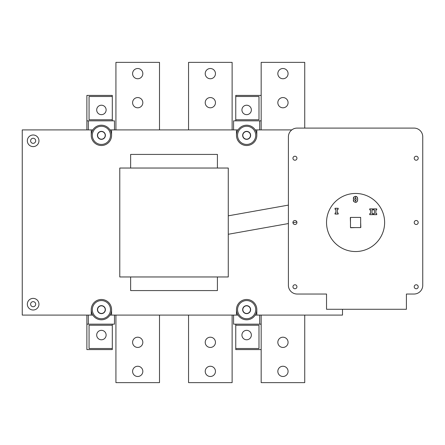 <?xml version="1.0" encoding="UTF-8"?>
<svg xmlns="http://www.w3.org/2000/svg" width="445" height="445" viewBox="0 0 445 445"><rect width="100%" height="100%" fill="white"/><g stroke="black" fill="none" stroke-linecap="round" stroke-linejoin="round"><path stroke-width="0.67" d="M92.821 315.093L92.838 315.093A10.157 10.157 0 0 0 109.976 315.093L111.573 315.093L111.573 309.642A10.168 10.168 0 0 0 101.404 299.479A10.168 10.168 0 0 0 91.242 309.642L91.242 315.093L92.821 315.093A10.168 10.168 0 0 1 91.242 309.642M91.242 315.093L22.25 315.093L22.25 129.907L91.242 129.907L91.242 135.358A10.168 10.168 0 0 0 101.404 145.521A10.168 10.168 0 0 0 111.573 135.358L111.573 129.907L236.479 129.907L236.479 135.358A10.168 10.168 0 0 0 246.647 145.521A10.168 10.168 0 0 0 256.815 135.358L256.815 129.907L291.792 129.907M326.53 294.028L297.115 294.028A8.716 8.716 0 0 1 288.405 285.317L288.405 136.81A8.716 8.716 0 0 1 297.115 128.093L414.034 128.093A8.716 8.716 0 0 1 422.75 136.81L422.75 285.317A8.716 8.716 0 0 1 414.034 294.028L406.413 294.028L406.413 309.281L326.53 309.281L326.53 294.028L308.374 294.028M296.882 222.038L292.955 222.739M288.405 223.551L228.274 234.27M288.405 205.106L228.274 215.825M342.505 309.281L342.505 315.093L256.815 315.093L256.815 309.642A10.168 10.168 0 0 0 246.647 299.479A10.168 10.168 0 0 0 236.479 309.642L236.479 315.093L111.573 315.093M38.954 140.804A5.807 5.807 0 0 1 30.238 145.832A5.807 5.807 0 0 1 30.238 135.77A5.807 5.807 0 0 1 38.954 140.804M38.954 304.196A5.807 5.807 0 0 1 30.238 309.231A5.807 5.807 0 0 1 30.238 299.168A5.807 5.807 0 0 1 38.954 304.196M110.482 135.358A9.078 9.078 0 0 1 96.865 143.218A9.078 9.078 0 0 1 96.865 127.492A9.078 9.078 0 0 1 110.482 135.358A9.078 9.078 0 0 1 96.865 143.218A9.078 9.078 0 0 1 96.865 127.492A9.078 9.078 0 0 1 110.482 135.358M114.476 129.907L114.476 120.834L86.881 120.834L86.881 129.907M86.881 315.093L86.881 324.166L88.333 324.166L88.333 315.093M110.482 309.642A9.078 9.078 0 0 0 96.865 301.782A9.078 9.078 0 0 0 96.865 317.507A9.078 9.078 0 0 0 110.482 309.642A9.078 9.078 0 0 1 96.865 317.507A9.078 9.078 0 0 1 96.865 301.782A9.078 9.078 0 0 1 110.482 309.642M86.881 120.834L86.881 95.414L112.301 95.414L112.301 96.504L89.061 96.504L89.061 119.744L112.301 119.744L112.301 120.834M89.061 96.504L89.061 119.744M112.301 324.166L112.301 325.256L89.061 325.256L89.061 348.496L112.301 348.496L112.301 349.586L86.881 349.586L86.881 324.166M112.301 96.504L112.301 119.744M112.301 325.256L112.301 348.496M96.687 109.937A4.723 4.723 0 0 1 103.768 105.849A4.723 4.723 0 0 1 103.768 114.026A4.723 4.723 0 0 1 96.687 109.937M96.687 335.063A4.723 4.723 0 0 1 103.768 330.974A4.723 4.723 0 0 1 103.768 339.151A4.723 4.723 0 0 1 96.687 335.063M89.061 325.256L89.061 348.496M105.22 135.358A3.81 3.81 0 0 1 99.502 138.656A3.81 3.81 0 0 1 99.502 132.054A3.81 3.81 0 0 1 105.22 135.358M105.22 309.642A3.81 3.81 0 0 1 99.502 312.946A3.81 3.81 0 0 1 99.502 306.344A3.81 3.81 0 0 1 105.22 309.642M255.725 135.358A9.078 9.078 0 0 0 242.108 127.492A9.078 9.078 0 0 0 242.108 143.218A9.078 9.078 0 0 0 255.725 135.358A9.078 9.078 0 0 1 242.108 143.218A9.078 9.078 0 0 1 242.108 127.492A9.078 9.078 0 0 1 255.725 135.358M259.719 315.093L259.719 324.166L261.171 324.166M261.171 120.834L233.575 120.834L233.575 129.907M255.725 309.642A9.078 9.078 0 0 0 242.108 301.782A9.078 9.078 0 0 0 242.108 317.507A9.078 9.078 0 0 0 255.725 309.642A9.078 9.078 0 0 1 242.108 317.507A9.078 9.078 0 0 1 242.108 301.782A9.078 9.078 0 0 1 255.725 309.642M261.171 349.586L235.755 349.586L235.755 348.496L258.99 348.496L258.99 325.256L235.755 325.256L235.755 324.166M258.99 348.496L258.99 325.256M235.755 120.834L235.755 119.744L258.99 119.744L258.99 96.504L235.755 96.504L235.755 95.414L261.171 95.414M235.755 348.496L235.755 325.256M235.755 119.744L235.755 96.504M251.364 335.063A4.723 4.723 0 0 1 244.288 339.151A4.723 4.723 0 0 1 244.288 330.974A4.723 4.723 0 0 1 251.364 335.063M251.364 109.937A4.723 4.723 0 0 1 244.288 114.026A4.723 4.723 0 0 1 244.288 105.849A4.723 4.723 0 0 1 251.364 109.937M258.99 119.744L258.99 96.504M250.457 135.358A3.81 3.81 0 0 1 244.739 138.656A3.81 3.81 0 0 1 244.739 132.054A3.81 3.81 0 0 1 250.457 135.358M250.457 309.642A3.81 3.81 0 0 1 244.739 312.946A3.81 3.81 0 0 1 244.739 306.344A3.81 3.81 0 0 1 250.457 309.642M30.599 304.196A2.542 2.542 0 0 0 34.415 306.399A2.542 2.542 0 0 0 34.415 301.994A2.542 2.542 0 0 0 30.599 304.196M30.599 140.804A2.542 2.542 0 0 0 34.415 143.006A2.542 2.542 0 0 0 34.415 138.601A2.542 2.542 0 0 0 30.599 140.804M119.777 168.038L228.274 168.038L228.274 276.962L119.777 276.962L119.777 168.038M217.416 276.962L217.416 290.579L130.635 290.579L130.635 276.962M130.635 168.038L130.635 154.421L217.416 154.421L217.416 168.038M256.815 309.642A10.168 10.168 0 0 1 255.23 315.093L256.815 315.093M236.479 315.093L238.064 315.093A10.168 10.168 0 0 1 236.479 309.642M111.573 309.642A10.168 10.168 0 0 1 109.993 315.093M91.242 135.358A10.168 10.168 0 0 1 92.821 129.907L91.242 129.907M111.573 129.907L109.993 129.907A10.168 10.168 0 0 1 111.573 135.358M236.479 135.358A10.168 10.168 0 0 1 238.064 129.907L236.479 129.907M256.815 129.907L255.23 129.907A10.168 10.168 0 0 1 256.815 135.358M255.23 129.907L255.219 129.907A10.157 10.157 0 0 0 238.075 129.907L238.064 129.907M304.742 128.093L304.742 62.372L261.171 62.372L261.171 129.907M288.076 102.678A5.117 5.117 0 0 1 280.394 107.112A5.117 5.117 0 0 1 280.394 98.245A5.117 5.117 0 0 1 288.076 102.678M288.076 73.631A5.117 5.117 0 0 1 280.394 78.064A5.117 5.117 0 0 1 280.394 69.198A5.117 5.117 0 0 1 288.076 73.631M109.993 129.907L109.976 129.907A10.157 10.157 0 0 0 92.838 129.907L92.821 129.907M159.505 129.907L159.505 62.372L115.928 62.372L115.928 129.907M142.834 73.631A5.117 5.117 0 0 1 135.158 78.064A5.117 5.117 0 0 1 135.158 69.198A5.117 5.117 0 0 1 142.834 73.631M142.834 102.678A5.117 5.117 0 0 1 135.158 107.112A5.117 5.117 0 0 1 135.158 98.245A5.117 5.117 0 0 1 142.834 102.678M232.123 129.907L232.123 62.372L188.552 62.372L188.552 129.907M215.458 102.678A5.117 5.117 0 0 1 207.776 107.112A5.117 5.117 0 0 1 207.776 98.245A5.117 5.117 0 0 1 215.458 102.678M215.458 73.631A5.117 5.117 0 0 1 207.776 78.064A5.117 5.117 0 0 1 207.776 69.198A5.117 5.117 0 0 1 215.458 73.631M97.411 309.642A3.994 3.994 0 0 1 103.401 306.188A3.994 3.994 0 0 1 103.401 313.102A3.994 3.994 0 0 1 97.411 309.642M242.653 309.642A3.994 3.994 0 0 1 248.644 306.188A3.994 3.994 0 0 1 248.644 313.102A3.994 3.994 0 0 1 242.653 309.642M242.653 135.358A3.994 3.994 0 0 1 248.644 131.898A3.994 3.994 0 0 1 248.644 138.812A3.994 3.994 0 0 1 242.653 135.358M97.411 135.358A3.994 3.994 0 0 1 103.401 131.898A3.994 3.994 0 0 1 103.401 138.812A3.994 3.994 0 0 1 97.411 135.358M238.064 315.093L238.075 315.093A10.157 10.157 0 0 0 255.219 315.093L255.23 315.093M261.171 315.093L261.171 382.628L304.742 382.628L304.742 315.093M288.076 371.369A5.117 5.117 0 0 1 282.959 376.492A5.117 5.117 0 0 1 277.836 371.369A5.117 5.117 0 0 1 282.959 366.252A5.117 5.117 0 0 1 288.076 371.369M288.076 342.322A5.117 5.117 0 0 1 282.959 347.445A5.117 5.117 0 0 1 277.836 342.322A5.117 5.117 0 0 1 282.959 337.204A5.117 5.117 0 0 1 288.076 342.322M259.719 324.166L233.575 324.166L233.575 315.093M114.476 315.093L114.476 324.166L88.333 324.166M259.719 129.907L259.719 120.834M88.333 120.834L88.333 129.907M188.552 315.093L188.552 382.628L232.123 382.628L232.123 315.093M215.458 342.322A5.117 5.117 0 0 1 210.335 347.445A5.117 5.117 0 0 1 205.217 342.322A5.117 5.117 0 0 1 210.335 337.204A5.117 5.117 0 0 1 215.458 342.322M215.458 371.369A5.117 5.117 0 0 1 210.335 376.492A5.117 5.117 0 0 1 205.217 371.369A5.117 5.117 0 0 1 210.335 366.252A5.117 5.117 0 0 1 215.458 371.369M115.928 315.093L115.928 382.628L159.505 382.628L159.505 315.093M142.834 371.369A5.117 5.117 0 0 1 137.716 376.492A5.117 5.117 0 0 1 132.599 371.369A5.117 5.117 0 0 1 137.716 366.252A5.117 5.117 0 0 1 142.834 371.369M142.834 342.322A5.117 5.117 0 0 1 137.716 347.445A5.117 5.117 0 0 1 132.599 342.322A5.117 5.117 0 0 1 137.716 337.204A5.117 5.117 0 0 1 142.834 342.322M350.321 217.599L350.488 222.5L350.321 217.599M355.577 217.416L360.483 217.416L355.577 217.416M350.671 227.757L355.577 227.584L350.671 227.757M360.834 227.401L360.661 222.5L360.834 227.401M360.661 217.416L360.661 227.584L350.488 227.584L350.488 217.416L360.661 217.416M384.625 222.5A29.047 29.047 0 0 1 341.054 247.654A29.047 29.047 0 0 1 341.054 197.346A29.047 29.047 0 0 1 384.625 222.5M353.341 200.639L353.736 197.068L355.46 196.301L357.196 197.09L357.697 199.327L357.19 201.591L355.46 202.353L353.731 201.579L353.341 198.008M372.854 214.668L369.728 214.668L369.728 213.656L370.563 213.656L370.563 209.873L369.728 209.873L369.728 208.861L372.854 208.861L372.854 209.873L372.02 209.873L372.02 213.656L372.854 213.656L372.854 214.668M335.046 208.26L338.172 208.26L338.172 209.272L337.338 209.272L337.338 213.06L338.172 213.06L338.172 214.073L335.046 214.073L335.046 213.06L335.88 213.06L335.88 209.272L335.046 209.272L335.046 208.26M376.715 214.668L373.589 214.668L373.589 213.656L374.423 213.656L374.423 209.873L373.589 209.873L373.589 208.861L376.715 208.861L376.715 209.873L375.88 209.873L375.88 213.656L376.715 213.656L376.715 214.668M356.54 196.518L357.43 197.53M357.619 198.242L357.58 200.645M353.502 197.497L353.736 197.068L355.911 196.334M353.736 201.591L353.497 201.146M355.911 202.325L354.999 202.319M357.19 201.591L356.234 202.258M356.234 199.327L355.46 197.374L354.687 199.332L355.46 201.279L356.234 199.327M292.944 286.769A1.997 1.997 0 0 1 295.936 285.039A1.997 1.997 0 0 1 295.936 288.499A1.997 1.997 0 0 1 292.944 286.769M292.944 222.5A1.997 1.997 0 0 1 295.936 220.77A1.997 1.997 0 0 1 295.936 224.23A1.997 1.997 0 0 1 292.944 222.5M414.217 286.769A1.997 1.997 0 0 1 417.215 285.039A1.997 1.997 0 0 1 417.215 288.499A1.997 1.997 0 0 1 414.217 286.769M414.217 222.5A1.997 1.997 0 0 1 417.215 220.77A1.997 1.997 0 0 1 417.215 224.23A1.997 1.997 0 0 1 414.217 222.5M414.217 158.231A1.997 1.997 0 0 1 417.215 156.501A1.997 1.997 0 0 1 417.215 159.961A1.997 1.997 0 0 1 414.217 158.231M292.944 158.231A1.997 1.997 0 0 1 295.936 156.501A1.997 1.997 0 0 1 295.936 159.961A1.997 1.997 0 0 1 292.944 158.231"/></g></svg>
